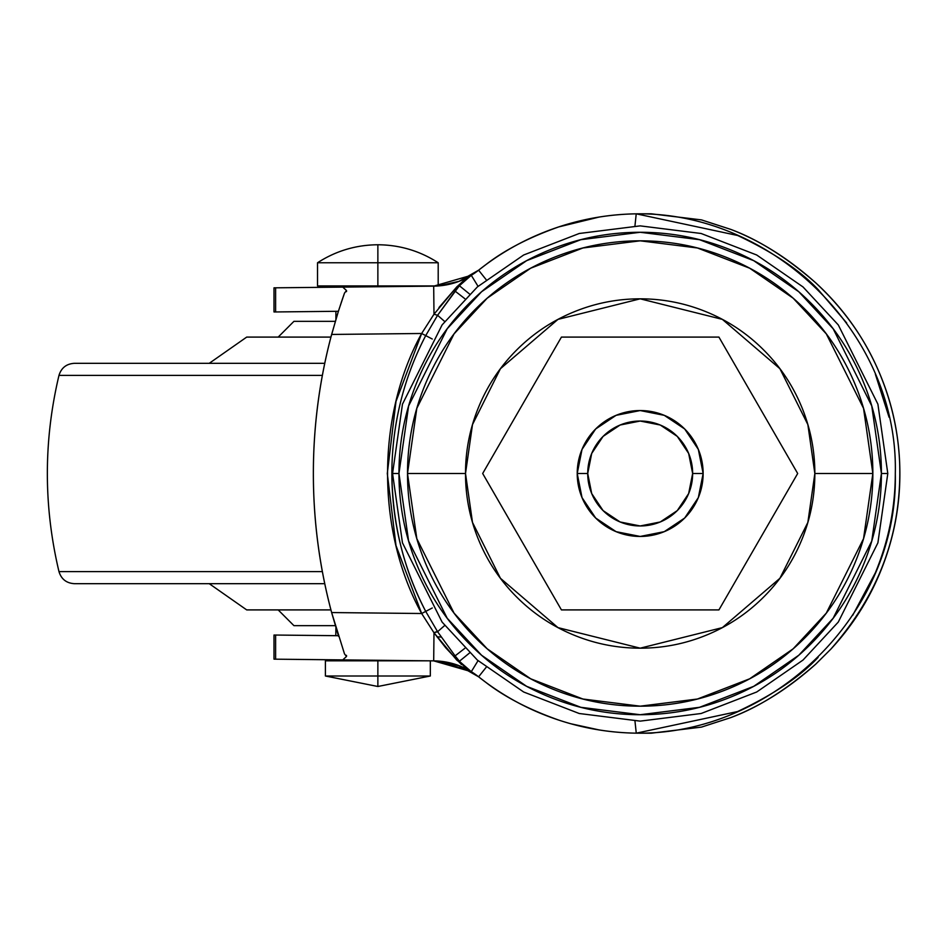<?xml version="1.0" encoding="UTF-8"?>
<svg xmlns="http://www.w3.org/2000/svg" width="947" height="947" viewBox="0 0 947 947"><rect width="100%" height="100%" fill="white"/><g stroke="black" fill="none" stroke-linecap="round" stroke-linejoin="round"><path stroke-width="1.42" d="M465.51 473.5L472.494 424.587L500.442 368.703L557.984 319.376L640.184 298.826L722.372 319.376L779.914 368.703L807.862 424.587L814.846 473.5L872.85 473.5L863.546 408.346L826.317 333.9L793.172 298.198L749.669 268.202L697.454 247.984L640.184 240.822L582.902 247.984L530.687 268.202L487.184 298.198L454.039 333.9L416.81 408.346L407.506 473.5L465.51 473.5L407.506 473.5C407.506 504.349 413.413 534.037 425.215 562.542C437.029 591.046 453.838 616.213 475.654 638.029C497.471 659.846 522.637 676.655 551.142 688.457C579.647 700.271 609.323 706.178 640.184 706.178C671.032 706.178 700.709 700.271 729.226 688.457C757.73 676.655 782.885 659.846 804.701 638.029C826.518 616.213 843.339 591.046 855.141 562.542C866.955 534.037 872.85 504.349 872.85 473.5C872.85 442.651 866.955 412.963 855.141 384.458C843.339 355.954 826.518 330.787 804.701 308.971C782.885 287.154 757.73 270.345 729.226 258.543C700.709 246.729 671.032 240.822 640.184 240.822C609.323 240.822 579.647 246.729 551.142 258.543C522.637 270.345 497.471 287.154 475.654 308.971C453.838 330.787 437.029 355.954 425.215 384.458C413.413 412.963 407.506 442.651 407.506 473.5L416.81 538.654L454.039 613.1L487.184 648.802L530.687 678.798L582.902 699.016L640.184 706.178L697.454 699.016L749.669 678.798L793.172 648.802L826.317 613.1L863.546 538.654L872.85 473.5L814.846 473.5L807.862 522.413L779.914 578.297L722.372 627.624L640.184 648.174L557.984 627.624L500.442 578.297L472.494 522.413L465.51 473.5C465.51 450.334 469.949 428.056 478.803 406.654C487.669 385.263 500.288 366.371 516.671 349.988C533.054 333.616 551.935 320.986 573.337 312.131C594.74 303.265 617.018 298.826 640.184 298.826C663.338 298.826 685.628 303.265 707.018 312.131C728.421 320.986 747.313 333.616 763.684 349.988C780.068 366.371 792.686 385.263 801.553 406.654C810.419 428.056 814.846 450.334 814.846 473.5C814.846 496.666 810.419 518.944 801.553 540.346C792.686 561.737 780.068 580.629 763.684 597.012C747.313 613.384 728.421 626.014 707.018 634.869C685.628 643.735 663.338 648.174 640.184 648.174C617.018 648.174 594.74 643.735 573.337 634.869C551.935 626.014 533.054 613.384 516.671 597.012C500.288 580.629 487.669 561.737 478.803 540.346C469.949 518.944 465.51 496.666 465.51 473.5M337.381 314.499L330.799 337.594C319.175 382.15 313.362 427.452 313.362 473.5A538.121 538.121 0 0 1 331.639 334.445L421.652 333.486L425.724 335.605A297.808 297.808 0 0 0 391.88 473.5L392.555 473.5L402.463 542.832L442.083 622.072L477.359 660.071L523.655 691.997L579.221 713.505L640.184 721.129L701.135 713.505L756.712 691.997L802.997 660.071L838.284 622.072L877.905 542.832L887.801 473.5L881.408 473.5L871.761 541.045L833.159 618.237L798.794 655.241L753.694 686.35L699.561 707.302L640.184 714.725L580.807 707.302L526.662 686.35L481.561 655.241L447.197 618.237L408.607 541.045L398.959 473.5L408.607 405.955L447.197 328.763L481.561 291.759L526.662 260.65L580.807 239.698L640.184 232.275L699.561 239.698L753.694 260.65L798.794 291.759L833.159 328.763L871.761 405.955L881.408 473.5L887.801 473.5L877.905 404.168L838.284 324.928L802.997 286.929L756.712 255.003L701.135 233.495L640.184 225.871L579.221 233.495L523.655 255.003L477.359 286.929L442.083 324.928L402.463 404.168L392.555 473.5L398.959 473.5L392.555 473.5L402.463 404.168L442.083 324.928L477.359 286.929L523.655 255.003L579.221 233.495L640.184 225.871L701.135 233.495L756.712 255.003L802.997 286.929L838.284 324.928L877.905 404.168L887.801 473.5L877.905 542.832L838.284 622.072L802.997 660.071L756.712 691.997L701.135 713.505L640.184 721.129L579.221 713.505L523.655 691.997L477.359 660.071L442.083 622.072L402.463 542.832L392.555 473.5L391.88 473.5A297.808 297.808 0 0 0 425.724 611.395L432.258 607.986L425.724 611.395L437.597 631.72A5.244 1.835 -32.3 0 0 433.986 632.785L421.652 613.514L396 545.59L387.287 473.5L396 401.41L421.652 333.486L331.639 334.445A538.121 538.121 0 0 0 331.639 612.555A538.121 538.121 0 0 1 313.362 473.5C313.362 519.548 319.175 564.85 330.799 609.406M335.901 660.828L335.794 659.822M335.794 635.686L335.901 627.612M419.935 286.278L335.794 287.178M346.566 655.667L346.495 656.484L346.365 655.312L346.495 656.484L344.495 653.892L331.639 612.555L421.652 613.514L331.639 612.555L344.495 653.892L346.495 656.484L342.767 659.893L275.613 659.183L275.613 635.046L273.991 635.035L273.991 659.159L278.063 659.207M331.651 612.602L338.505 636.088M301.229 635.319L335.901 635.662M335.901 659.846L301.229 659.455M307.799 311.61L273.991 311.965L275.613 311.954L275.613 287.817L273.991 287.829L307.799 287.474M467.64 669.588L433.69 660.864L471.298 671.683A47.22 47.22 0 0 1 459.378 661.266A297.157 297.157 0 0 1 455.093 655.88L461.296 663.48M346.495 656.484L342.767 659.893L433.69 660.864A73.452 73.452 0 0 1 471.298 671.683L478.602 676.809L458.928 665.623L433.69 660.864L275.613 659.183L275.613 635.046L278.063 635.07M275.613 287.817L273.991 287.829L273.991 311.965L275.613 311.954L275.613 287.817L342.767 287.107L275.613 287.817M461.414 664.51L445.717 647.784L433.986 632.785L433.69 660.864L433.986 632.785L421.652 613.514C376.219 531.196 376.219 415.804 421.652 333.486L433.986 314.215L433.69 286.136L471.263 275.328L478.602 270.191L471.298 275.317L433.69 286.136L342.767 287.107L346.484 290.504L346.377 291.664L346.484 290.504L344.495 293.108L346.484 290.504L346.566 291.333M639.758 733.191L636.277 733.167A259.691 259.691 0 0 1 478.602 676.809L471.263 671.672M338.387 635.721L275.613 635.046L338.387 635.721M338.387 311.279L275.613 311.954L338.387 311.279M558.706 720.075C532.25 711.339 507.841 698.673 485.456 682.065L478.602 676.809L485.456 682.065C504.526 696.897 528.935 709.563 558.706 720.075C585.163 728.823 612.318 733.191 640.184 733.191L651.299 733.191L701.526 727.095L730.918 717.554C760.216 706.296 788.496 688.493 815.746 664.143L830.768 649.216C879.005 594.621 901.97 532.486 899.65 462.834C898.206 428.707 890.216 395.929 875.679 364.5C861.723 334.291 841.753 307.077 815.746 282.857C788.484 258.507 760.204 240.692 730.918 229.446L701.526 219.905L651.299 213.809L640.184 213.809C612.318 213.809 585.163 218.177 558.706 226.925C528.935 237.437 504.526 250.103 485.456 264.935L478.602 270.191A259.691 259.691 0 0 1 632.336 213.927M570.757 723.745L598.918 729.888M598.918 217.112L558.706 226.925C532.25 235.661 507.841 248.327 485.456 264.935L478.602 270.191A73.452 73.452 0 0 1 433.69 286.136L438.189 285.947M438.201 262.757L438.201 285.947L317.529 285.947L377.865 285.947L377.865 262.757L438.201 262.757L317.529 262.757C335.901 250.908 356.013 244.906 377.865 244.764C399.717 244.906 419.829 250.908 438.201 262.757C419.829 250.908 399.717 244.906 377.865 244.764L377.865 262.757L377.865 244.764C356.013 244.906 335.901 250.908 317.529 262.757L377.865 262.757L377.865 285.947L438.201 285.947L458.975 281.366L478.602 270.191A259.691 259.691 0 0 1 636.277 213.833L737.677 235.507C773.083 252.151 799.966 270.25 818.303 289.782L846.689 322.963M875.395 374.278L889.079 417.272M895.306 473.583C895.282 507.699 888.617 540.82 875.3 572.923L852.714 615.301M818.113 657.396C799.789 676.892 772.93 694.932 737.547 711.552L636.277 733.167L640.184 733.191M461.296 283.52L455.093 291.12A297.157 297.157 0 0 1 459.378 285.734A47.22 47.22 0 0 1 471.298 275.317L459.378 285.734L456.762 286.929L463.734 280.584M436.958 636.81A97.577 97.577 0 0 1 441.172 637.082L441.172 637.082M701.419 727.118L730.918 717.554C758.298 707.397 786.566 689.594 815.746 664.143L830.768 649.216C854.265 623.884 871.986 595.059 883.918 562.743C895.826 530.474 901.071 497.175 899.65 462.834C898.23 428.482 890.239 395.704 875.679 364.5C861.143 333.368 841.173 306.153 815.746 282.857C786.566 257.406 758.298 239.603 730.918 229.446L701.419 219.882M338.6 310.616L344.495 293.108L338.6 310.616M338.517 310.9L331.651 334.398M337.606 313.8L341.82 300.803M342.104 299.974L344.341 293.546M338.564 636.277L331.675 612.709M438.97 307.538L456.762 286.929L459.378 285.734A297.157 297.157 0 0 0 455.093 291.12L464.811 298.672L455.093 291.12L437.597 315.28L433.986 314.215L433.69 286.136L342.767 287.107L346.484 290.504M470.754 275.648L471.298 275.317A47.22 47.22 0 0 0 459.378 285.734L469.558 294.032L459.378 285.734L437.597 315.28L425.724 335.605L421.652 333.486L433.986 314.215L456.762 286.929L471.298 275.317L478.046 286.337L471.298 275.317M466.918 278.347L463.734 281.07M463.734 665.93L471.298 671.683L456.762 660.071L459.378 661.266L471.298 671.683L478.046 660.663L471.298 671.683A73.452 73.452 0 0 1 478.602 676.809L486.119 667.363L478.602 676.809A259.691 259.691 0 0 0 632.655 733.085M433.986 314.215L437.597 315.28L425.724 335.605A297.808 297.808 0 0 0 391.88 473.5C392.401 523.537 403.682 569.502 425.724 611.395L421.652 613.514L425.724 611.395L437.597 631.72L455.093 655.88L437.597 631.72L433.986 632.785L456.762 660.071M437.597 631.72L444.688 625.494L437.597 631.72L433.986 632.785L437.597 631.72M455.093 655.88L464.811 648.328L455.093 655.88A297.157 297.157 0 0 0 459.378 661.266L469.558 652.968L459.378 661.266A47.22 47.22 0 0 0 471.298 671.683M425.724 335.605L432.258 339.014M444.688 321.507L437.597 315.28L444.688 321.507M634.952 225.931L636.23 213.844C772.231 211.773 898.632 333.297 895.306 473.595C898.443 614.532 771.592 735.18 636.266 733.167L634.964 721.069M486.119 279.637L478.602 270.191L486.119 279.637M881.408 473.5C881.408 505.485 875.288 536.262 863.048 565.809C850.797 595.367 833.372 621.457 810.75 644.067C788.129 666.688 762.051 684.125 732.493 696.365C702.934 708.605 672.169 714.725 640.184 714.725C608.187 714.725 577.421 708.605 547.863 696.365C518.317 684.125 492.227 666.688 469.605 644.067C446.984 621.457 429.559 595.367 417.319 565.809C405.079 536.262 398.959 505.485 398.959 473.5C398.959 441.515 405.079 410.738 417.319 381.191C429.559 351.633 446.984 325.543 469.605 302.933C492.227 280.312 518.317 262.875 547.863 250.635C577.421 238.395 608.187 232.275 640.184 232.275C672.169 232.275 702.934 238.395 732.493 250.635C762.051 262.875 788.129 280.312 810.75 302.933C833.372 325.543 850.797 351.633 863.048 381.191C875.288 410.738 881.408 441.515 881.408 473.5M587.72 473.5A52.464 52.464 0 0 1 640.184 421.036A52.464 52.464 0 0 1 692.648 473.5L703.136 473.5A62.952 62.952 0 0 0 640.184 410.548A62.952 62.952 0 0 0 577.22 473.5L587.72 473.5L591.709 493.576L603.085 510.599L620.107 521.975L640.184 525.964L660.26 521.975L677.283 510.599L688.647 493.576L692.648 473.5L688.647 453.424L677.283 436.401L660.26 425.025L640.184 421.036L620.107 425.025L603.085 436.401L591.709 453.424L587.72 473.5L577.22 473.5A62.952 62.952 0 0 1 640.184 410.548A62.952 62.952 0 0 1 703.136 473.5A62.952 62.952 0 0 1 640.184 536.452A62.952 62.952 0 0 1 577.22 473.5A62.952 62.952 0 0 0 640.184 536.452A62.952 62.952 0 0 0 703.136 473.5L692.648 473.5A52.464 52.464 0 0 1 640.184 525.964A52.464 52.464 0 0 1 587.72 473.5M561.429 337.096L482.674 473.5L561.429 609.904L718.927 609.904L797.682 473.5L718.927 337.096L561.429 337.096L482.674 473.5L561.429 609.904L718.927 609.904L797.682 473.5L718.927 337.096L561.429 337.096M577.22 473.5L582.014 449.411L595.663 428.979L616.083 415.342L640.184 410.548L664.273 415.342L684.693 428.979L698.341 449.411L703.136 473.5L698.341 497.589L684.693 518.021L664.273 531.658L640.184 536.452L616.095 531.669L595.663 518.021L582.014 497.589L577.22 473.5M324.75 363.328L74.28 363.328L324.75 363.328M74.28 583.672L324.75 583.672L74.28 583.672C66.42 583.163 61.318 579.138 58.974 571.609L322.359 571.609L58.974 571.609C43.479 506.207 43.479 440.793 58.974 375.391L322.359 375.391L58.974 375.391C61.318 367.862 66.42 363.837 74.28 363.328M246.694 337.096L330.929 337.096L246.694 337.096L209.228 363.328M293.925 321.353L335.309 321.353L293.925 321.353L278.181 337.096M293.925 625.647L335.309 625.647L293.925 625.647L278.181 609.904M246.694 609.904L330.929 609.904L246.694 609.904L209.228 583.672M430.329 676.004L377.865 686.492L377.865 676.004L430.329 676.004L325.401 676.004L377.865 686.492L325.401 676.004L377.865 676.004L377.865 686.492L430.329 676.004L430.329 660.828L377.865 660.828L377.865 676.004L377.865 660.828L325.401 660.828L430.139 660.828M335.901 319.388L335.901 311.314M335.901 287.166L335.901 285.947M317.529 285.947L317.529 262.757M325.401 676.004L325.401 660.828"/></g></svg>
